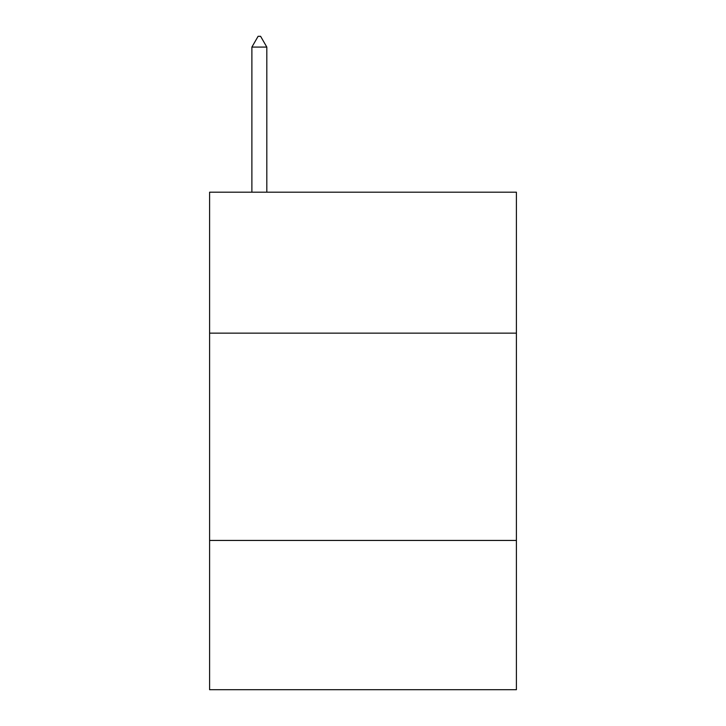 <?xml version="1.0" encoding="UTF-8"?>
<svg xmlns="http://www.w3.org/2000/svg" width="726" height="726" viewBox="0 0 726 726"><rect width="100%" height="100%" fill="white"/><g stroke="black" fill="none" stroke-linecap="round" stroke-linejoin="round"><path stroke-width="1.09" d="M516.404 333.152L516.404 192.19L209.596 192.19L209.596 333.152L516.404 333.152L516.404 689.7L209.596 689.7L209.596 333.152M516.404 540.443L209.596 540.443M266.814 47.081L260.598 36.3L258.111 36.3L251.886 47.081L266.814 47.081L266.814 192.19M251.886 47.081L251.886 192.19"/></g></svg>
